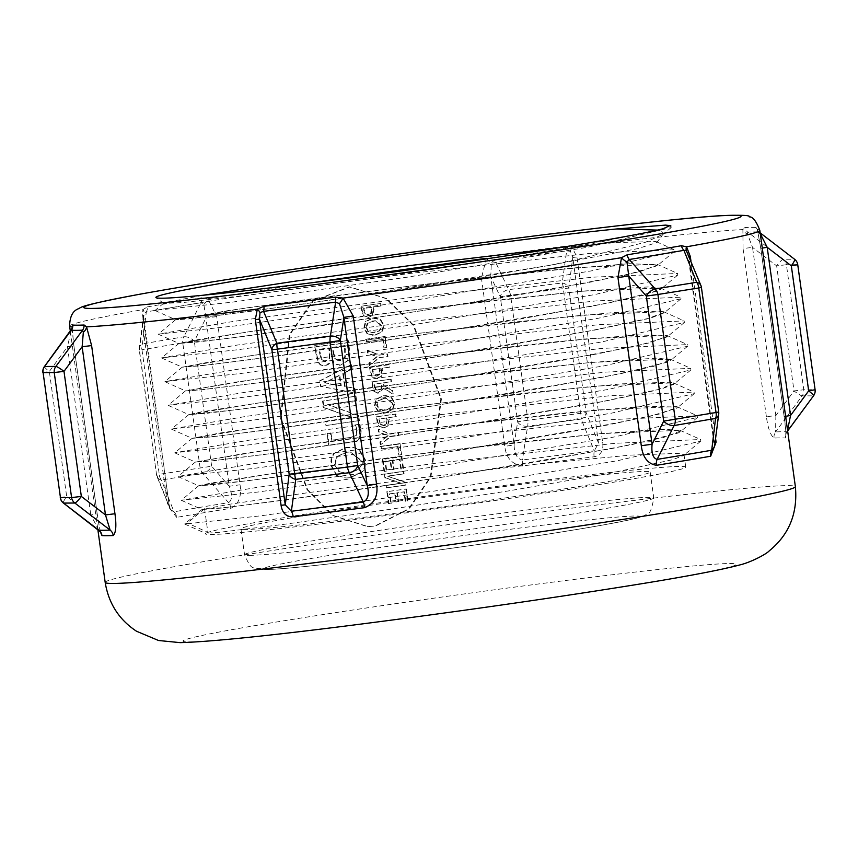<?xml version="1.0" encoding="UTF-8"?>
<svg xmlns="http://www.w3.org/2000/svg" width="858" height="858" viewBox="0 0 858 858"><rect width="100%" height="100%" fill="white"/><g stroke="black" fill="none" stroke-linecap="round" stroke-linejoin="round"><path stroke-width="0.64" stroke-dasharray="4.29 3.22" d="M143.501 315.379L169.176 505.426L143.404 319.744L139.296 350.343L141.967 349.796L159.245 474.324L211.658 466.226L229.247 486.25C232.486 494.734 232.261 500.203 228.582 502.659A8.258 5.062 80.8 0 1 230.866 508.301A348.402 10.071 -7.9 0 0 176.662 517.374A8.258 6.371 -99.9 0 0 174.002 511.808A350.825 10.146 172.1 0 1 228.582 502.659L202.82 473.38L161.336 479.987A8.258 5.545 86.7 0 1 159.245 474.324L156.574 474.871L139.489 350.364A8.258 6.381 -173 0 1 139.286 348.198A8.258 6.381 -173 0 1 142.449 343.886L183.869 336.776A8.258 5.545 -94 0 0 182.743 342.782L194.305 341.194L211.658 466.226A8.258 4.161 -41.3 0 1 202.82 473.38A8.258 5.513 -104.7 0 1 200.096 467.814L182.743 342.782L141.967 349.796A8.258 5.513 74.6 0 1 142.449 343.886L146.31 311.904L144.101 313.181L143.597 319.777L141.913 320.152L142.9 309.631A8.258 4.74 26.9 0 1 144.101 313.181M161.336 479.987A8.258 6.081 -21.8 0 1 157.089 476.801A8.258 6.081 -21.8 0 1 156.767 474.892L170.356 509.405L174.002 511.808L161.336 479.987M69.616 326.104A348.402 10.071 -7.9 0 1 142.9 309.631L147.447 306.874A8.258 6.371 80.1 0 1 146.31 311.904A350.654 10.135 -7.9 0 1 200.965 302.756L183.869 336.776A8.258 4.505 -153.4 0 1 194.305 341.194L205.909 318.061L203.839 304.343L200.965 302.756A8.258 5.062 -99.2 0 0 201.737 297.78L207.893 298.745L216.709 316.602L240.047 484.781C241.806 496.396 238.749 504.236 230.866 508.301M718.693 414.275L718.714 414.103A8.258 6.381 7 0 0 718.511 411.937L701.233 287.409A8.258 6.081 158.2 0 0 700.911 285.5M774.088 438.052A8.258 7.915 -92.3 0 1 775.578 431.928A350.825 10.146 172.1 0 1 786.915 431.874A8.258 8.183 94 0 0 785.338 437.998A348.402 10.071 -7.9 0 0 774.088 438.052C770.581 435.499 768.017 428.389 766.387 416.731L775.868 415.572L752.53 247.383L743.049 248.541L742.889 229.569A8.258 6.392 14.6 0 0 747.468 234.052L752.53 247.383L776.662 265.883L786.411 264.725L803.764 389.757L814.907 389.704A8.258 8.065 -108.9 0 1 813.448 395.828L802.123 395.892A8.258 8.033 106.9 0 0 803.764 389.757L794.004 390.926L776.662 265.883A8.258 1.405 127.5 0 1 783.172 259.277L794.487 259.223A8.258 8.033 -73.1 0 1 797.554 264.672L797.747 264.693M813.556 395.785A8.258 1.062 36.4 0 1 813.448 395.828L787.558 430.308M815.1 389.736L797.554 264.672L786.411 264.725A8.258 8.065 71.1 0 0 783.172 259.277L747.672 232.057L747.468 234.052M760.456 233.987L759.008 232.003A8.258 8.183 -86 0 1 756.027 227.509L757.378 229.494L760.821 248.455L784.158 416.645C785.885 428.271 786.282 435.392 785.338 437.998M760.306 233.912A8.258 6.371 -16.1 0 1 757.56 230.641A8.258 6.371 -16.1 0 1 757.55 230.609L759.008 232.003A350.654 10.135 -7.9 0 0 747.672 232.057A8.258 7.915 87.7 0 1 744.765 227.563A348.294 10.071 172.1 0 1 756.027 227.509M794.487 259.223L759.008 232.003M581.102 419.069L527.606 426.244A8.258 2.499 86.8 0 0 527.917 420.238L517.642 421.825L500.289 296.782A8.258 5.738 154.6 0 1 508.655 289.639L562.215 282.968A8.258 2.499 -92.7 0 1 563.309 288.642L568.833 288.052L586.111 412.58A8.258 6.081 -21.8 0 1 581.102 419.069A8.258 2.542 -102.1 0 0 580.587 413.17L563.309 288.642L510.564 295.206A8.258 2.542 78.5 0 0 508.655 289.639L494.605 260.135L491.334 262.612L490.765 276.726L481.445 278.185L486.357 258.333L493.393 255.459A8.258 1.92 82.5 0 0 494.605 260.135A350.654 10.135 -7.9 0 1 566.666 250.901A8.258 3.636 -97.1 0 1 564.982 246.278L572.072 247.351L576.93 257.025L602.691 442.696C603.657 450.611 600.793 455.308 594.111 456.788A348.402 10.071 -7.9 0 0 522.64 465.948A8.258 1.92 -97.5 0 1 522.393 460.017A350.825 10.146 172.1 0 1 594.358 450.793L581.102 419.069M594.111 456.788A8.258 3.636 82.9 0 1 594.358 450.793L598.519 443.114L586.111 412.58L527.917 420.238L510.564 295.206L500.289 296.782L490.765 276.726L514.103 444.905C514.328 453.85 517.095 458.891 522.393 460.017L527.606 426.244A8.258 5.395 8.7 0 1 517.642 421.825L514.103 444.905L504.783 446.364L481.445 278.185M562.215 282.968A8.258 6.381 -173 0 1 568.833 288.052L572.747 257.443L570.463 251.297L566.666 250.901L562.215 282.968M42.9 372.576L49.324 371.45L66.677 496.492A8.258 1.405 -52.5 0 0 63.331 502.938M98.799 530.158L90.798 514.993L97.222 513.867L100.386 531.896M60.253 497.619L66.677 496.492L90.798 514.993L67.46 346.814L71.225 330.233M216.709 316.602L205.909 318.061L229.247 486.25L240.047 484.781M203.839 304.343A8.258 4.054 -55 0 0 207.893 298.745A348.402 10.071 -7.9 0 1 312.516 282.668M170.356 509.405L169.358 505.459L167.685 505.834L141.913 320.152M176.662 517.374L167.685 505.834M570.463 251.297A8.258 2.703 -53.1 0 1 572.072 247.351A348.402 10.071 -7.9 0 1 742.889 229.569L744.765 227.563M44.444 366.516L44.434 366.538A8.258 1.062 -143.6 0 0 49.324 371.45L67.46 346.814L73.885 345.688L97.179 513.845M70.345 332.314A8.258 6.66 1 0 0 72.19 328.217A8.258 6.66 1 0 0 72.19 328.196M72.072 328.453L73.842 345.667M576.93 257.025L572.747 257.443L598.519 443.114L602.691 442.696M486.357 258.333A8.258 1.534 44.3 0 0 491.334 262.612M522.64 465.948C512.14 464.586 506.188 458.065 504.783 446.364M785.617 416.28L784.158 416.645M762.279 248.091L760.821 248.455M757.55 230.609A8.258 6.371 -16.1 0 1 757.378 229.494A348.402 10.071 -7.9 0 1 759.813 230.33M775.868 415.572L775.578 431.928L802.123 395.892A8.258 1.062 36.4 0 1 794.004 390.926L775.868 415.572M687.655 252.928L688.631 256.853L689.21 256.681M701.426 287.441L688.824 256.874L714.403 442.535L715.122 442.331M718.704 411.969L714.5 446.879M245.742 529.45A206.564 5.974 172.1 0 1 240.948 528.85A206.564 5.974 172.1 0 1 444.734 494.54A206.564 5.974 172.1 0 1 650.16 472.061A206.564 5.974 172.1 0 1 468.093 503.324A206.564 5.974 172.1 0 1 245.742 529.45M670.27 225.751L671.192 227.563L588.352 247.115L408.365 277.016L231.177 302.295L155.116 310.381L230.684 297.608L407.979 273.702L589.146 253.485L674.281 249.721L674.527 251.276L591.752 270.817L411.915 300.697L234.695 325.986L158.408 334.105L233.998 321.332L411.422 297.415L592.663 277.188L677.563 273.466L677.777 275.032L594.723 294.594L414.768 324.485L237.72 349.753L161.658 357.84L237.14 345.077L414.5 321.16L595.806 300.933L680.877 297.179L681.059 298.745L598.198 318.286L418.221 348.187L241.034 373.466L164.972 381.563L240.304 368.822L417.599 344.916L598.905 324.667L684.148 320.892L684.394 322.447L601.64 341.988L421.804 371.868L244.573 397.157L168.286 405.276L243.79 392.514L421.074 368.618L602.284 348.391L687.408 344.616L687.655 346.203L604.6 365.765L424.667 395.656L247.619 420.913L171.536 429.011L247.222 416.216L424.603 392.31L605.802 372.093L690.754 368.35L690.937 369.916L608.065 389.468L428.067 419.358L250.89 444.648L174.85 452.734L250.343 439.972L427.745 416.044L609.019 395.817L694.058 392.074L694.272 393.618L611.518 413.159L431.671 443.039L254.44 468.339L178.153 476.458L253.464 463.717L430.791 439.8L612.14 419.562L697.297 415.798L697.533 417.374L614.489 436.936L434.566 466.827L257.518 492.084L181.413 500.182L256.917 487.419L434.159 463.513L615.4 443.286L700.6 439.511L700.814 441.087L617.921 460.639L437.945 490.54L260.789 515.819L184.77 524.066L187.441 523.058L207.861 532.389L205.373 533.279L219.766 532.292L286.004 524.066L390.529 509.255L508.118 490.98L610.392 473.176L672.661 459.684L683.494 455.555L683.998 454.708L679.868 453.314L630.212 455.137L535.596 464.264L418.725 478.056L307.7 492.728L229.172 504.3L202.005 509.545L232.668 506.735L313.728 496.106L425.579 479.761L541.248 461.186L632.807 444.412L678.152 433.011L680.212 431.842L680.716 430.984L666.301 429.29L600.032 433.687L495.259 444.701L377.145 459.223L274.056 473.305L210.768 483.108L198.724 485.778L251.051 480.33L344.798 467.524L461.046 450.021L571.76 431.595L650.203 416.227L676.951 408.097L677.434 407.164L646.814 406.145L565.679 412.955L453.485 425.514L337.194 440.347L244.744 453.421L195.431 462.054L209.084 461.196L274.335 453.131L378.314 438.427L495.913 420.184L598.766 402.327L662.044 388.728L673.616 384.384L674.131 383.537L670.43 382.196L621.846 383.848L527.938 392.857L411.261 406.574L299.828 421.278L220.431 432.947L192.106 438.341L221.632 435.703L301.823 425.214L413.309 408.955L529.182 390.39L621.482 373.53L667.91 362.001L670.838 359.813L657.228 358.108L591.956 362.355L487.73 373.262L369.605 387.741L265.948 401.876L201.662 411.797L188.91 414.661L239.682 409.352L332.711 396.664L448.777 379.225L559.888 360.778L639.199 345.313L667.074 336.926L667.578 336.079L638.105 334.91L557.829 341.581L446.01 354.054L329.526 368.876L236.336 382.024L185.618 390.937L198.412 390.111L262.677 382.196L366.098 367.599L483.708 349.388L587.129 331.488L651.394 317.771L663.738 313.213L664.253 312.366L660.96 311.068L613.47 312.569L520.28 321.439L403.786 335.103L291.967 349.817L211.701 361.593L182.293 367.213L210.607 364.661L289.929 354.322L401.029 338.149L517.106 319.584L610.135 302.659L657.646 290.991L660.96 288.642L648.144 286.937L583.858 291.023L480.201 301.823L362.065 316.27L257.85 330.448L192.578 340.487L179.032 343.49L228.335 338.363L320.635 325.815L436.507 308.43L547.994 289.961L628.185 274.399L657.196 265.755L657.7 264.908L629.375 263.685L549.978 270.206L438.545 282.593L321.857 297.404L227.96 310.628L175.74 319.766L187.773 319.015L251.04 311.261L353.893 296.771L471.503 278.593L549.517 265.379M556.359 248.155L616.216 242.546L655.802 241.516L656.713 242.599L637.955 248.584L550.107 265.283A242.482 7.014 172.1 0 1 549.528 265.379L576.286 259.684L646.192 242.053L663.052 234.213L661.732 231.242L657.571 230.094M663.17 228.689L596.557 242.846L490.873 260.575L367.664 279.032L256.274 294.122L182.958 302.563L163.696 303.442L164.768 302.702L203.089 295.249M550.107 265.294L303.528 304.064L210.242 316.484L175.686 319.712L245.517 308.043L409.856 286.1L577.938 267.546L656.992 264.253L657.7 264.918L639.971 271.6L588.416 282.561L419.283 311.122L249.571 335.628L197.415 342.074L178.968 343.436L248.638 331.799L412.934 309.845L581.123 291.28L660.242 287.977L660.971 288.653L643.253 295.324L591.72 306.285L422.576 334.856L252.885 359.352L200.708 365.798L182.239 367.17L251.844 355.534L416.033 333.59L584.234 315.025L663.524 311.69L664.242 312.376L646.557 319.047L595.023 330.008L425.868 358.58L256.167 383.076L203.979 389.532L185.532 390.894L255.341 379.225L419.508 357.293L587.569 338.738L666.838 335.403L667.556 336.1L649.86 342.771L598.305 353.732L429.161 382.303L259.438 406.799L207.271 413.256L188.846 414.607L258.708 402.938L423.026 380.995L591.087 362.441L670.162 359.148L670.87 359.813L653.142 366.495L601.576 377.456L432.453 406.027L262.73 430.523L210.585 436.969L192.138 438.331L261.84 426.683L426.169 404.74L594.337 386.175L673.423 382.872L674.141 383.547L656.413 390.218L604.879 401.179L435.746 429.751L266.044 454.247L213.878 460.703L195.409 462.065L265.015 450.429L429.225 428.485L597.436 409.909L676.694 406.585L677.412 407.271L659.716 413.942L608.193 424.903L439.028 453.474L269.337 477.97L217.149 484.427L198.691 485.789L268.447 474.131L432.604 452.198L600.707 433.644L679.997 430.298L680.716 430.995L663.03 437.666L611.475 448.627L442.32 477.198L272.608 501.694L220.431 508.151L202.027 509.502L204.579 508.676L187.441 523.058M204.579 508.676L207.861 532.389A242.482 7.014 172.1 0 1 462.398 491.066A242.482 7.014 172.1 0 1 685.735 467.127A242.482 7.014 172.1 0 1 446.514 507.4A242.482 7.014 172.1 0 1 205.373 533.783A242.482 7.014 172.1 0 1 207.861 532.389M383.794 428.024L388.352 425.74L389.232 417.61A345.645 9.996 172.1 0 1 396.332 416.591L395.978 414.06A345.645 9.996 -7.9 0 0 377.016 416.763L377.681 421.568L379.547 426.394L384.384 428.013L378.957 426.394L377.091 421.568L376.426 416.774A348.402 10.071 172.1 0 1 395.388 414.06L395.742 416.602A348.402 10.071 -7.9 0 0 388.642 417.61L387.762 425.75L383.794 428.024M379.236 421.096L380.426 424.399L383.505 425.364L386.164 423.884L386.497 417.921A348.402 10.071 -7.9 0 0 378.946 418.994L379.236 421.096L379.826 421.096L379.536 418.994A345.645 9.996 172.1 0 1 387.076 417.91L386.744 423.873L383.483 425.407M382.893 425.418L384.094 425.364L381.016 424.399L379.826 421.096M386.164 423.884L386.744 423.873M395.388 414.06L395.978 414.06M395.742 416.602L396.332 416.591M376.426 416.774L377.016 416.763M378.946 418.994L379.536 418.994M386.497 417.921L387.076 417.91M388.642 417.61L389.232 417.61M386.164 347.597A348.402 10.071 -7.9 0 0 383.912 347.919L382.732 339.393A348.402 10.071 -7.9 0 0 366.023 341.774L365.669 339.242A348.402 10.071 172.1 0 1 384.631 336.529L386.164 347.597L386.754 347.587L385.221 336.529A345.645 9.996 -7.9 0 0 366.259 339.242L366.602 341.774A345.645 9.996 172.1 0 1 383.311 339.393L384.502 347.908A345.645 9.996 172.1 0 1 386.754 347.587M384.631 336.529L385.221 336.529M365.669 339.242L366.259 339.242M366.023 341.774L366.602 341.774M383.912 347.919L384.502 347.908M382.732 339.393L383.311 339.393M368.447 317.439L373.016 315.154L373.884 307.025A345.645 9.996 172.1 0 1 380.984 306.006L380.63 303.475A345.645 9.996 -7.9 0 0 361.668 306.177L362.333 310.982L364.2 315.808L368.447 317.439L363.62 315.808L361.744 310.982L361.079 306.188A348.402 10.071 172.1 0 1 380.04 303.475L380.394 306.016A348.402 10.071 -7.9 0 0 373.305 307.025L372.426 315.165L368.447 317.439M363.899 310.51L365.09 313.814L368.157 314.779L370.817 313.299L371.149 307.336A348.402 10.071 -7.9 0 0 363.599 308.408L363.899 310.51L364.478 310.51L364.189 308.408A345.645 9.996 172.1 0 1 371.739 307.325L371.407 313.288L368.136 314.822M367.546 314.832L368.747 314.779L365.669 313.814L364.478 310.51M370.817 313.299L371.407 313.288M380.04 303.475L380.63 303.475M380.394 306.016L380.984 306.006M361.079 306.188L361.668 306.177M363.599 308.408L364.189 308.408M371.149 307.336L371.739 307.325M373.305 307.025L373.884 307.025M369.337 365.658L368.961 362.966L376.576 356.767L367.578 353.035L367.192 350.225L378.893 355.126A348.402 10.071 172.1 0 1 387.055 353.968L387.398 356.499A348.402 10.071 -7.9 0 0 378.979 357.7L369.337 365.658L379.568 357.7A345.645 9.996 172.1 0 1 387.988 356.499L387.644 353.968A345.645 9.996 -7.9 0 0 379.483 355.126L367.782 350.225L368.168 353.035L377.166 356.767L369.551 362.966L369.916 365.658M378.979 357.7L379.568 357.7M387.398 356.499L387.988 356.499M387.055 353.968L387.644 353.968M378.893 355.126L379.483 355.126M368.961 362.966L369.551 362.966M376.576 356.767L377.166 356.767M367.578 353.035L368.168 353.035M367.192 350.225L367.782 350.225M339.232 375.289L324.506 382.807L340.69 385.81L339.232 375.289L339.822 375.289L341.28 385.81L325.096 382.807L339.822 375.289M351.019 364.468L351.651 369.047L342.803 373.498L344.605 386.508L354.311 388.245L354.976 393.028L320.474 386.368L319.702 380.791L351.598 364.468L320.291 380.78L321.064 386.368L355.566 393.028L354.901 388.245L345.195 386.508L343.393 373.498L352.241 369.047L351.598 364.468M324.506 382.807L325.096 382.807M340.69 385.81L341.28 385.81M344.605 386.508L345.195 386.508M354.311 388.245L354.901 388.245M342.803 373.498L343.393 373.498M351.651 369.047L352.241 369.047M354.976 393.028L355.566 393.028M320.474 386.368L321.064 386.368M319.702 380.791L320.291 380.78M369.584 367.428A348.402 10.071 172.1 0 1 388.545 364.714L388.889 367.256A348.402 10.071 -7.9 0 0 381.799 368.264L380.92 376.405L375.954 378.753L381.51 376.405L382.389 368.264A345.645 9.996 172.1 0 1 389.478 367.256L389.135 364.714A345.645 9.996 -7.9 0 0 370.163 367.428L370.828 372.222L372.704 377.048L377.531 378.668L372.115 377.048L370.248 372.222L369.584 367.428L370.163 367.428M381.799 368.264L382.389 368.264M388.889 367.256L389.478 367.256M379.644 368.575A348.402 10.071 -7.9 0 0 372.104 369.648L373.584 375.053L376.651 376.019L379.311 374.538L379.644 368.575L380.233 368.565L379.901 374.528L376.63 376.072M372.104 369.648L372.694 369.648A345.645 9.996 172.1 0 1 380.233 368.565M376.051 376.072L377.241 376.019L374.174 375.053L372.694 369.648M388.545 364.714L389.135 364.714M379.311 374.538L379.901 374.528M340.712 365.122L335.199 364.221L331.628 359.942A348.402 10.071 -7.9 0 0 331.467 359.963L330.04 362.827L327.949 364.768L323.831 365.883L320.399 364.95L318.597 363.138L316.034 354.386L314.779 345.345A348.402 10.071 172.1 0 1 347.694 340.519L349.045 350.3L347.715 360.489L340.712 365.122L348.305 360.489L349.635 350.289L348.273 340.519A345.645 9.996 -7.9 0 0 315.369 345.345L316.623 354.375L319.187 363.127L320.989 364.95L325.708 365.776L332.057 359.963A345.645 9.996 172.1 0 1 332.218 359.942L335.789 364.221L341.302 365.122M333.043 352.52L334.727 358.365L337.087 360.263L340.251 360.371L344.734 357.207L344.551 345.592A348.402 10.071 -7.9 0 0 332.336 347.383L333.043 352.52L333.633 352.52L332.925 347.383A345.645 9.996 172.1 0 1 345.131 345.592L345.324 357.207L340.83 360.371L337.677 360.263L335.317 358.354L333.633 352.52M319.712 353.668L321.418 359.727L325.075 360.961L329.032 358.44L329.397 353.056L328.678 347.919A348.402 10.071 -7.9 0 0 319.101 349.335L319.712 353.668L320.302 353.668L319.691 349.324A345.645 9.996 172.1 0 1 329.268 347.919L329.987 353.056L329.622 358.43L325.665 360.961L324.249 361.025L325.665 360.961L321.997 359.727L320.302 353.668M321.418 359.727L321.997 359.727M344.734 357.207L345.324 357.207M334.727 358.365L335.317 358.354M318.597 363.138L319.187 363.127M331.467 359.963L332.057 359.963M331.628 359.942L332.218 359.942M319.101 349.335L319.691 349.324M328.678 347.919L329.268 347.919M332.336 347.383L332.925 347.383M344.551 345.592L345.131 345.592M314.779 345.345L315.369 345.345M347.694 340.519L348.273 340.519M347.715 360.489L348.305 360.489M377.874 411.39L374.474 405.598L376.169 399.088L383.151 395.752L390.787 396.986L394.23 402.777L392.492 409.298L385.489 412.634L377.874 411.39L386.079 412.634L393.082 409.298L394.819 402.767L391.377 396.986L385.939 395.581L383.74 395.752L376.759 399.088L375.053 405.598L378.464 411.39M384.105 398.402L386.1 398.241L392.632 403.099L392.535 405.298L390.1 408.515L383.751 410.135L379.772 409.245L377.23 405.298L378.603 400.783L384.105 398.402L378.013 400.783L376.641 405.298L379.182 409.245L383.172 410.135L389.478 408.537L391.945 405.298L392.042 403.099L385.51 398.241L383.515 398.402M376.169 399.088L376.759 399.088M358.805 420.645A348.402 10.071 -7.9 0 0 325.901 425.482L325.311 421.257A348.402 10.071 172.1 0 1 351.308 417.428L323.412 407.529L322.511 401.094A348.402 10.071 172.1 0 1 355.426 396.257L356.016 400.482A348.402 10.071 -7.9 0 0 327.595 404.654L358.108 415.572L358.805 420.645L359.395 420.645L358.687 415.562L328.185 404.644A345.645 9.996 172.1 0 1 356.596 400.482L356.016 396.257A345.645 9.996 -7.9 0 0 323.101 401.083L324.002 407.529L351.898 417.428A345.645 9.996 -7.9 0 0 325.901 421.257L326.49 425.482A345.645 9.996 172.1 0 1 359.395 420.645M323.412 407.529L324.002 407.529M322.511 401.094L323.101 401.083M351.308 417.428L351.898 417.428M325.311 421.257L325.901 421.257M325.901 425.482L326.49 425.482M355.426 396.257L356.016 396.257M356.016 400.482L356.596 400.482M327.595 404.654L328.185 404.644M358.108 415.572L358.687 415.562M380.287 444.616L379.912 441.924L387.537 435.714L378.539 431.992L378.142 429.172L389.843 434.084A348.402 10.071 172.1 0 1 398.005 432.915L398.359 435.456A348.402 10.071 -7.9 0 0 389.94 436.658L380.877 444.616L390.529 436.647A345.645 9.996 172.1 0 1 398.949 435.456L398.595 432.915A345.645 9.996 -7.9 0 0 390.433 434.073L378.732 429.172L379.129 431.992L388.127 435.714L380.502 441.924L380.877 444.616M389.94 436.658L390.529 436.647M398.359 435.456L398.949 435.456M398.005 432.915L398.595 432.915M389.843 434.084L390.433 434.073M379.912 441.924L380.502 441.924M387.537 435.714L388.127 435.714M378.539 431.992L379.129 431.992M378.142 429.172L378.732 429.172M352.917 441.656A348.402 10.071 -7.9 0 0 328.635 445.227L327.016 433.494A348.402 10.071 172.1 0 1 330.469 432.979L331.467 440.186A348.402 10.071 172.1 0 1 350.6 437.376L355.62 435.66L356.703 430.201L354.869 424.946A348.402 10.071 172.1 0 1 359.127 424.324L360.607 430.255C360.296 438.17 357.732 441.967 352.917 441.656L353.507 441.656C358.322 441.956 360.886 438.159 361.197 430.244L359.716 424.324A345.645 9.996 -7.9 0 0 355.459 424.935L357.282 430.201L356.209 435.649L351.19 437.376A345.645 9.996 -7.9 0 0 332.057 440.186L331.059 432.979A345.645 9.996 -7.9 0 0 327.606 433.494L329.225 445.227A345.645 9.996 172.1 0 1 353.507 441.656M355.62 435.66L356.209 435.649M331.467 440.186L332.057 440.186M330.469 432.979L331.059 432.979M327.016 433.494L327.606 433.494M328.635 445.227L329.225 445.227M354.912 425.193L355.491 425.193M354.869 424.946L355.459 424.935M359.127 424.324L359.716 424.324M401.029 454.729A348.402 10.071 -7.9 0 0 398.777 455.051L397.597 446.525A348.402 10.071 -7.9 0 0 380.888 448.916L380.534 446.375A348.402 10.071 172.1 0 1 399.496 443.672L401.029 454.729L401.619 454.729L400.085 443.661A345.645 9.996 -7.9 0 0 381.124 446.375L381.478 448.916A345.645 9.996 172.1 0 1 398.187 446.525L399.367 455.051A345.645 9.996 172.1 0 1 401.619 454.729M399.496 443.672L400.085 443.661M380.534 446.375L381.124 446.375M380.888 448.916L381.478 448.916M398.777 455.051L399.367 455.051M397.597 446.525L398.187 446.525M334.459 464.607L338.889 471.653L345.795 473.251L349.185 472.983C359.18 469.937 363.181 465.84 361.175 460.692L349.774 452.016L346.321 452.295L336.786 456.542L334.459 464.607L335.049 464.607L337.376 456.542L346.911 452.284L350.364 452.016L361.765 460.682C363.771 465.83 359.77 469.927 349.774 472.973L346.385 473.251L339.478 471.643L335.049 464.607M336.636 475.482L330.705 465.143L331.167 458.054L333.59 453.517L345.667 447.565L349.485 447.265L354.139 447.758L358.944 449.764L365.004 460.103L364.521 467.181L362.001 471.761L349.849 477.702L346.053 478.003L336.636 475.482L346.643 478.003L350.429 477.702L362.591 471.75L365.111 467.181L365.583 460.103L359.534 449.764L353.678 447.544L346.246 447.565L334.18 453.517L331.756 458.054L331.295 465.133L337.226 475.471M333.59 453.517L334.18 453.517M401.308 456.724L402.97 468.672A348.402 10.071 -7.9 0 0 400.707 468.983L399.41 459.577A348.402 10.071 -7.9 0 0 392.353 460.585L393.565 469.358A348.402 10.071 -7.9 0 0 391.323 469.68L390.111 460.907A348.402 10.071 -7.9 0 0 384.931 461.647L386.239 471.053A348.402 10.071 -7.9 0 0 383.998 471.374L382.346 459.438A348.402 10.071 172.1 0 1 401.308 456.724L401.898 456.724A345.645 9.996 -7.9 0 0 382.936 459.427L384.588 471.374A345.645 9.996 172.1 0 1 386.819 471.053L385.521 461.647A345.645 9.996 172.1 0 1 390.701 460.907L391.913 469.68A345.645 9.996 172.1 0 1 394.154 469.358L392.943 460.585A345.645 9.996 172.1 0 1 400 459.577L401.297 468.983A345.645 9.996 172.1 0 1 403.56 468.661L401.898 456.724M382.346 459.438L382.936 459.427M383.998 471.374L384.588 471.374M386.239 471.053L386.819 471.053M384.931 461.647L385.521 461.647M390.111 460.907L390.701 460.907M391.323 469.68L391.913 469.68M402.97 468.672L403.56 468.661M400.707 468.983L401.297 468.983M399.41 459.577L400 459.577M392.353 460.585L392.943 460.585M393.565 469.358L394.154 469.358M367.117 333.859L363.717 328.067L365.411 321.557L372.393 318.232L380.03 319.455L383.472 325.246L381.735 331.767L374.731 335.103L367.117 333.859L375.321 335.103L382.325 331.767L384.062 325.246L380.609 319.455L375.182 318.05L372.983 318.221L366.001 321.557L364.296 328.067L367.707 333.859M365.883 327.777L368.425 331.714L372.404 332.614L378.721 331.006L381.188 327.767L381.284 325.568L374.753 320.72L367.256 323.251L365.883 327.777L366.473 327.767L367.846 323.251L375.343 320.71L381.874 325.568L381.778 327.767L379.343 330.995L372.994 332.604L369.015 331.714L366.473 327.767M365.411 321.557L366.001 321.557M405.244 485.113A348.402 10.071 -7.9 0 0 386.282 487.816L385.961 485.456A348.402 10.071 172.1 0 1 400.954 483.311L384.888 477.767L384.384 474.163A348.402 10.071 172.1 0 1 403.357 471.45L403.678 473.82A348.402 10.071 -7.9 0 0 387.312 476.158L404.847 482.26L405.244 485.113L405.834 485.102L405.448 482.26L387.902 476.147A345.645 9.996 172.1 0 1 404.268 473.82L403.946 471.45A345.645 9.996 -7.9 0 0 384.974 474.152L385.478 477.756L401.544 483.301A345.645 9.996 -7.9 0 0 386.54 485.446L386.872 487.816A345.645 9.996 172.1 0 1 405.834 485.102M404.847 482.26L405.448 482.26M387.312 476.158L387.902 476.147M403.678 473.82L404.268 473.82M403.357 471.45L403.946 471.45M384.384 474.163L384.974 474.152M386.282 487.816L386.872 487.816M385.961 485.456L386.54 485.446M400.954 483.311L401.544 483.301M384.888 477.767L385.478 477.756M374.463 386.647L375.525 389.586L378.206 390.433L381.027 388.931L381.22 383.108A348.402 10.071 -7.9 0 0 374.109 384.127L374.463 386.647L375.043 386.647L374.699 384.127A345.645 9.996 172.1 0 1 381.81 383.108L381.617 388.921L378.786 390.433L376.115 389.586L375.043 386.647M392.599 393.972L383.376 388.352L377.466 393.179L378.957 393.103L383.966 388.352L393.189 393.961L392.728 390.669L384.32 385.714L383.923 382.807A345.645 9.996 172.1 0 1 391.495 381.735L391.141 379.193A345.645 9.996 -7.9 0 0 372.179 381.907L374.528 391.538L378.367 393.114L373.938 391.538L371.589 381.907A348.402 10.071 172.1 0 1 390.551 379.193L390.905 381.735A348.402 10.071 -7.9 0 0 383.333 382.807L383.73 385.714L392.138 390.669L392.599 393.972L393.189 393.961M381.027 388.931L381.617 388.921M375.525 389.586L376.115 389.586M371.589 381.907L372.179 381.907M390.551 379.193L391.141 379.193M383.376 388.352L383.966 388.352M374.109 384.127L374.699 384.127M381.22 383.108L381.81 383.108M390.905 381.735L391.495 381.735M383.333 382.807L383.923 382.807M383.73 385.714L384.32 385.714M392.138 390.669L392.728 390.669M405.78 488.974L407.443 500.922A348.402 10.071 -7.9 0 0 405.191 501.244L403.882 491.838A348.402 10.071 -7.9 0 0 396.825 492.835L398.048 501.608A348.402 10.071 -7.9 0 0 395.795 501.93L394.583 493.157A348.402 10.071 -7.9 0 0 389.403 493.897L390.712 503.303A348.402 10.071 -7.9 0 0 388.481 503.625L386.819 491.688A348.402 10.071 172.1 0 1 405.78 488.974L406.37 488.974A345.645 9.996 -7.9 0 0 387.408 491.677L389.06 503.625A345.645 9.996 172.1 0 1 391.302 503.303L389.993 493.897A345.645 9.996 172.1 0 1 395.173 493.157L396.385 501.93A345.645 9.996 172.1 0 1 398.627 501.608L397.415 492.835A345.645 9.996 172.1 0 1 404.472 491.827L405.78 501.233A345.645 9.996 172.1 0 1 408.033 500.911L406.37 488.974M386.819 491.688L387.408 491.677M388.481 503.625L389.06 503.625M390.712 503.303L391.302 503.303M389.403 493.897L389.993 493.897M394.583 493.157L395.173 493.157M395.795 501.93L396.385 501.93M407.443 500.922L408.033 500.911M405.191 501.244L405.78 501.233M403.882 491.838L404.472 491.827M396.825 492.835L397.415 492.835M398.048 501.608L398.627 501.608M281.07 418.318L307.647 489.671L333.279 515.508L367.889 526.597L375.418 526.04L409.18 508.869L430.93 476.984L441.42 398.97L413.888 325.397L386.379 298.498L349.882 286.872L312.956 301.244L289.918 334.663L281.07 418.318M280.469 418.329L307.057 489.671L332.69 515.508L367.31 526.597L374.839 526.04L408.59 508.869L430.33 476.984L440.808 398.97L413.288 325.407L385.789 298.509L349.292 286.872L312.366 301.244L289.328 334.663L280.469 418.329M147.447 306.874A348.294 10.071 172.1 0 1 201.737 297.78M493.393 255.459A348.294 10.071 172.1 0 1 564.982 246.278M766.387 416.731L743.049 248.541M715.604 438.685L690.926 260.853M267.589 569.401A190.036 5.491 172.1 0 1 508.279 529.547A190.036 5.491 172.1 0 1 578.399 529.214A190.036 5.491 172.1 0 1 267.589 569.401M249.335 555.362A206.564 5.974 -7.9 0 0 471.685 529.225A206.564 5.974 -7.9 0 0 653.753 497.972A206.564 5.974 -7.9 0 0 448.326 520.441A206.564 5.974 -7.9 0 0 244.541 554.751A206.564 5.974 -7.9 0 0 249.335 555.362M386.733 419.648L387.323 419.648M380.426 424.399L381.016 424.399M377.091 421.568L377.681 421.568M378.957 426.394L379.547 426.394M388.942 419.755L389.532 419.755M387.762 425.75L388.352 425.74M371.385 309.062L371.975 309.062M365.09 313.814L365.669 313.814M361.744 310.982L362.333 310.982M363.62 315.808L364.2 315.808M373.595 309.17L374.185 309.17M372.426 315.165L373.016 315.154M380.92 376.405L381.51 376.405M382.1 370.409L382.689 370.409M379.89 370.302L380.469 370.302M372.393 371.75L372.983 371.75M372.115 377.048L372.704 377.048M370.248 372.222L370.828 372.222M373.584 375.053L374.174 375.053M329.397 353.056L329.987 353.056M329.032 358.44L329.622 358.43M345.055 349.27L345.645 349.27M340.251 360.371L340.83 360.371M316.034 354.386L316.623 354.375M325.118 365.776L325.708 365.776M349.045 350.3L349.635 350.289M385.489 412.634L386.079 412.634M392.492 409.298L393.082 409.298M394.23 402.777L394.819 402.767M390.787 396.986L391.377 396.986M378.013 400.783L378.603 400.783M376.641 405.298L377.23 405.298M374.474 405.598L375.053 405.598M383.151 395.752L383.74 395.752M379.182 409.245L379.772 409.245M385.124 409.985L385.714 409.985M350.6 437.376L351.19 437.376M356.703 430.201L357.282 430.201M360.607 430.255L361.197 430.244M349.185 472.983L349.774 472.973M338.889 471.653L339.478 471.643M345.667 447.565L346.246 447.565M358.944 449.764L359.534 449.764M330.705 465.143L331.295 465.133M336.786 456.542L337.376 456.542M346.321 452.295L346.911 452.284M365.004 460.103L365.583 460.103M362.001 471.761L362.591 471.75M349.849 477.702L350.429 477.702M374.367 332.454L374.957 332.454M368.425 331.714L369.015 331.714M372.393 318.232L372.983 318.221M380.03 319.455L380.609 319.455M363.717 328.067L364.296 328.067M367.256 323.251L367.846 323.251M372.758 320.871L373.348 320.871M383.472 325.246L384.062 325.246M381.735 331.767L382.325 331.767M374.731 335.103L375.321 335.103M381.531 385.339L382.121 385.339M372.265 386.819L372.855 386.819M373.938 391.538L374.528 391.538M105.191 582.432A348.402 10.071 172.1 0 1 448.895 524.56A348.402 10.071 172.1 0 1 795.377 486.658M189.328 641.956A279.547 8.087 -7.9 0 0 646.524 582.839A279.547 8.087 -7.9 0 0 543.382 583.343A279.547 8.087 -7.9 0 0 189.328 641.956M143.49 315.422L139.286 348.198A8.258 8.258 0 0 0 139.296 350.343L156.574 474.871A8.258 8.258 0 0 0 157.089 476.801M757.56 230.641L760.778 248.445L784.115 416.623C786.904 439.435 785.413 431.37 785.778 434.62L787.655 430.963M759.105 232.046L760.167 232.861M170.334 509.373L157.1 476.801M100.708 532.475C100.118 529.236 100.654 536.196 97.222 513.867L73.885 345.688L72.19 328.217M687.633 252.885L714.5 446.911M650.16 472.061L653.753 497.972C651.844 510.038 649.088 515.669 645.452 514.864C643.082 515.797 648.487 516.827 597.018 526.072C558.569 532.711 510.027 540.111 451.405 548.283C395.474 556.005 348.466 561.904 310.371 565.969C288.663 568.275 273.67 569.476 265.401 569.562C252.091 566.312 252.424 572.651 244.541 554.751L240.948 528.85M671.192 227.563L662.226 235.06M155.137 310.553L175.74 319.766M674.527 251.276L657.196 265.755M158.419 334.288L179.032 343.49M677.777 275.032L660.456 289.5M161.679 358.011L182.293 367.213M681.059 298.745L663.738 313.213M165.004 381.724L185.618 390.937M684.394 322.447L667.074 336.926M168.297 405.459L188.91 414.661M687.655 346.203L670.334 360.671M171.557 429.182L192.171 438.384M690.937 369.916L673.616 384.384M174.882 452.895L195.485 462.108M694.272 393.618L676.951 408.097M178.174 476.63L198.788 485.832M697.533 417.374L680.212 431.842M181.435 500.353L202.038 509.566M700.814 441.087L683.494 455.555M184.77 524.066L205.373 533.279M163.728 303.174L155.094 310.381M656.327 241.699L674.291 249.721M175.729 319.637L158.398 334.116M656.992 264.253L677.595 273.455M179.011 343.372L161.69 357.84M660.242 287.977L680.855 297.179M182.282 367.095L164.951 381.574M663.524 311.69L684.126 320.892M185.575 390.819L168.243 405.287M666.838 335.403L687.451 344.616M188.889 414.532L171.568 429M670.162 359.148L690.776 368.35M192.192 438.266L174.871 452.734M673.423 382.872L694.025 392.074M195.452 461.99L178.132 476.458M676.694 406.585L697.297 415.798M198.734 485.714L181.413 500.182M679.997 430.298L700.6 439.511M202.07 509.427L184.749 523.895M670.956 226.008L670.012 225.579M383.408 425.418L382.829 425.418M368.071 314.832L367.481 314.832M376.565 376.072L375.976 376.072M339.393 360.478L338.813 360.489M323.831 365.883L324.421 365.873M339.21 365.24L339.8 365.24M383.311 412.805L383.901 412.795M386.1 398.241L385.51 398.241M385.349 395.592L385.939 395.581M383.751 410.135L383.172 410.135M346.385 473.251L345.795 473.251M349.485 447.265L350.075 447.265M350.364 452.016L349.774 452.016M346.053 478.003L346.643 478.003M372.994 332.604L372.404 332.614M374.592 318.061L375.182 318.05M375.343 320.71L374.753 320.72M372.554 335.274L373.144 335.264M367.31 526.597L367.889 526.597M349.292 286.872L349.882 286.872M70.345 331.338L97.833 529.44M205.287 533.226L205.373 533.783M684.019 454.708L685.735 467.127M656.724 242.599L663.062 234.223M163.696 303.442L156.027 297.651"/><path stroke-width="1.29" d="M674.131 425.536L715.551 418.414A8.258 5.513 -105.4 0 0 716.033 412.516L718.704 411.969L701.426 287.441L698.755 287.988A8.258 5.545 -93.3 0 0 696.664 282.314L655.18 288.921A8.258 5.513 75.3 0 1 657.904 294.487L646.342 296.074L663.695 421.117A8.258 4.505 26.6 0 0 674.131 425.536A8.258 5.545 86 0 0 675.257 419.53L657.904 294.487L698.755 287.988L716.033 412.516L663.695 421.117L652.091 444.24L641.291 445.71C642.76 457.368 647.811 463.899 656.456 465.304A348.402 10.071 -7.9 0 0 710.66 456.231A8.258 6.371 80.1 0 1 711.711 450.225A350.825 10.146 172.1 0 1 657.131 459.373L674.131 425.536M718.714 414.103L714.5 446.911L711.711 450.225L715.551 418.414A8.258 6.381 7 0 0 718.714 414.103A8.258 8.258 0 0 0 718.704 411.969M689.21 256.681L690.315 256.467L686.539 246.793L681.445 245.72A8.258 6.371 -99.9 0 0 683.933 250.332A350.654 10.135 -7.9 0 1 629.279 259.491L655.18 288.921A8.258 4.161 138.7 0 0 646.342 296.074L628.753 276.061L626.962 261.958L629.279 259.491A8.258 5.062 80.8 0 1 627.166 254.805L621.535 257.679L617.953 277.52L641.291 445.71M701.426 287.441A8.258 8.258 0 0 0 700.911 285.5A8.258 6.081 158.2 0 0 696.664 282.314L683.933 250.332L686.368 250.74L700.9 285.5M656.456 465.304A8.258 5.062 -99.2 0 1 657.131 459.373C652.949 458.204 651.276 453.163 652.091 444.24L628.753 276.061L617.953 277.52M295.785 479.332L349.345 472.672A8.258 2.542 -101.5 0 1 347.436 467.106L357.711 465.529L340.358 340.487A8.258 5.395 -171.3 0 0 330.394 336.068L276.898 343.243A8.258 2.542 77.9 0 0 277.413 349.142L271.889 349.721L289.167 474.249A8.258 6.381 7 0 0 295.785 479.332A8.258 2.499 87.3 0 1 294.691 473.67L277.413 349.142L330.083 342.063A8.258 2.499 -93.2 0 1 330.394 336.068L335.639 302.102L339.478 303.689L343.897 317.396L353.217 315.948L343.071 298.091L335.499 297.136A8.258 1.92 -97.5 0 1 335.639 302.102A350.654 10.135 -7.9 0 1 263.567 311.347A8.258 3.636 82.9 0 0 263.921 306.317L257.357 309.084L255.309 319.605L281.07 505.287C282.303 513.159 286.347 517.009 293.2 516.816A348.402 10.071 -7.9 0 0 364.671 507.646A8.258 1.92 82.5 0 0 363.32 502.016A350.825 10.146 172.1 0 1 291.355 511.239L295.785 479.332M293.2 516.816A8.258 3.636 -97.1 0 0 291.355 511.239L285.253 504.869L289.167 474.249L347.436 467.106L330.083 342.063L340.358 340.487L343.897 317.396L367.235 485.585C369.433 494.101 368.125 499.571 363.32 502.016L349.345 472.672A8.258 5.738 -25.4 0 0 357.711 465.529L367.235 485.585L376.555 484.126L353.217 315.948M276.898 343.243A8.258 6.081 158.2 0 0 271.889 349.721L259.481 319.187L260.017 312.623L263.567 311.347L276.898 343.243M787.558 430.308L790.54 415.497L808.676 390.862L815.1 389.736L797.747 264.693L791.323 265.819L808.676 390.862A8.258 1.062 36.4 0 1 813.566 395.763A8.258 1.062 36.4 0 1 813.556 395.785M785.617 416.28L790.54 415.497L767.202 247.308L760.274 233.676M98.606 530.008L98.799 530.158A8.258 8.183 -86 0 1 101.973 535.596A348.402 10.071 -7.9 0 0 106.639 535.714A348.402 10.071 -7.9 0 0 113.235 535.542A8.258 7.915 87.7 0 0 110.135 530.105A350.825 10.146 172.1 0 1 98.799 530.158L63.513 503.088L74.828 503.024A8.258 8.065 -108.9 0 1 71.589 497.586L81.338 496.417L63.996 371.375L54.236 372.544A8.258 8.033 -73.1 0 1 55.877 366.42L44.552 366.473A8.258 8.065 71.1 0 0 43.093 372.597L60.446 497.64A8.258 8.033 106.9 0 0 63.513 503.088A8.258 1.405 -52.5 0 1 63.406 503.035A8.258 1.405 -52.5 0 1 63.331 502.938M71.075 330.351L71.225 330.233A8.258 8.183 94 0 0 72.876 325.075L72.072 328.453M686.368 250.74A8.258 5.051 -44.1 0 1 686.539 246.793A348.402 10.071 -7.9 0 0 759.813 230.33C756.198 221.021 752.659 216.538 749.216 216.881C750.868 215.197 740.561 214.854 718.318 215.841C666.108 219.122 522.018 236.551 380.63 256.617C279.032 271.053 198.616 283.612 139.404 294.294C77.638 305.963 81.918 307.153 78.432 308.741C72.737 310.853 69.798 316.634 69.616 326.104A348.402 10.071 -7.9 0 0 72.061 326.93A8.258 6.66 1 0 1 72.19 328.003A8.258 6.66 1 0 1 72.19 328.196L44.434 366.538A8.258 1.062 -143.6 0 1 44.552 366.473L71.225 330.233A350.654 10.135 -7.9 0 0 82.561 330.18L55.877 366.42A8.258 1.062 -143.6 0 1 63.996 371.375L82.132 346.739L91.613 345.581L86.54 326.855L84.138 325.021A8.258 7.915 -92.3 0 1 82.561 330.18L83.333 332.261L82.132 346.739L105.47 514.918L114.951 513.76L91.613 345.581M100.386 531.896L101.973 535.596M260.017 312.623A8.258 3.024 38.1 0 0 257.357 309.084A348.402 10.071 -7.9 0 1 86.54 326.855A8.258 6.103 -29 0 1 83.333 332.261M105.47 514.918L110.135 530.105L74.828 503.024A8.258 1.405 -52.5 0 0 81.338 496.417L105.47 514.918M113.235 535.542C115.991 532.7 116.559 525.439 114.951 513.76M794.487 259.223A8.258 1.405 127.5 0 1 794.594 259.266A8.258 1.405 127.5 0 1 791.323 265.819L767.202 247.308L762.279 248.091M255.309 319.605L259.481 319.187L285.253 504.869L281.07 505.287M626.962 261.958A8.258 3.764 37.9 0 1 621.535 257.679A348.402 10.071 -7.9 0 1 343.071 298.091A8.258 1.244 -59.7 0 1 339.478 303.689M364.671 507.646C374.431 503.614 378.389 495.774 376.555 484.126M715.122 442.331L716.087 442.149L715.604 438.685M710.66 456.231L716.087 442.149M616.655 228.957L665.476 225.118L670.012 225.579L663.17 228.689A259.009 7.486 172.1 0 1 389.285 272.587A259.009 7.486 172.1 0 1 156.027 297.651A259.009 7.486 172.1 0 1 326.512 266.645A259.009 7.486 172.1 0 1 616.655 228.957L657.571 230.094M665.518 225.118L670.27 225.751M203.089 295.249L295.077 281.199L411.872 265.315L556.359 248.155M54.236 372.544L71.589 497.586L60.446 497.64L43.093 372.597L54.236 372.544M91.409 308.44A331.874 9.599 172.1 0 1 297.04 268.779A331.874 9.599 172.1 0 1 700.825 217.224A331.874 9.599 172.1 0 1 609.459 242.288A331.874 9.599 172.1 0 1 91.409 308.44M681.445 245.72A348.294 10.071 172.1 0 1 627.166 254.805M486.357 258.333A348.402 10.071 -7.9 0 0 312.516 282.668M84.138 325.021A348.294 10.071 172.1 0 1 72.876 325.075M335.499 297.136A348.294 10.071 172.1 0 1 263.921 306.317M690.926 260.853L690.315 256.467M113.256 583.451A348.402 10.071 172.1 0 1 105.191 582.432C108.623 603.453 119.069 619.723 136.519 631.241L158.526 640.497L180.201 642.642C214.586 641.655 285.135 634.126 391.849 620.066C475.718 609.008 553.067 597.844 623.905 586.572C681.188 577.531 720.13 570.238 740.733 564.693C751.308 562.065 766.591 553.989 769.294 550.815C789.124 534.652 797.822 513.266 795.377 486.658A348.402 10.071 172.1 0 1 488.299 539.382A348.402 10.071 172.1 0 1 113.256 583.451M787.033 431.81L813.566 395.763A8.258 8.258 0 0 0 815.1 389.736M797.747 264.693A8.258 8.258 0 0 0 794.594 259.266L760.167 232.861M60.253 497.619A8.258 8.258 0 0 0 63.406 503.035L100.515 531.928M44.434 366.538A8.258 8.258 0 0 0 42.9 372.576M670.956 226.008L670.012 225.579M69.616 326.104L70.345 331.338M97.833 529.44L105.191 582.432M759.813 230.33L795.377 486.658"/></g></svg>
